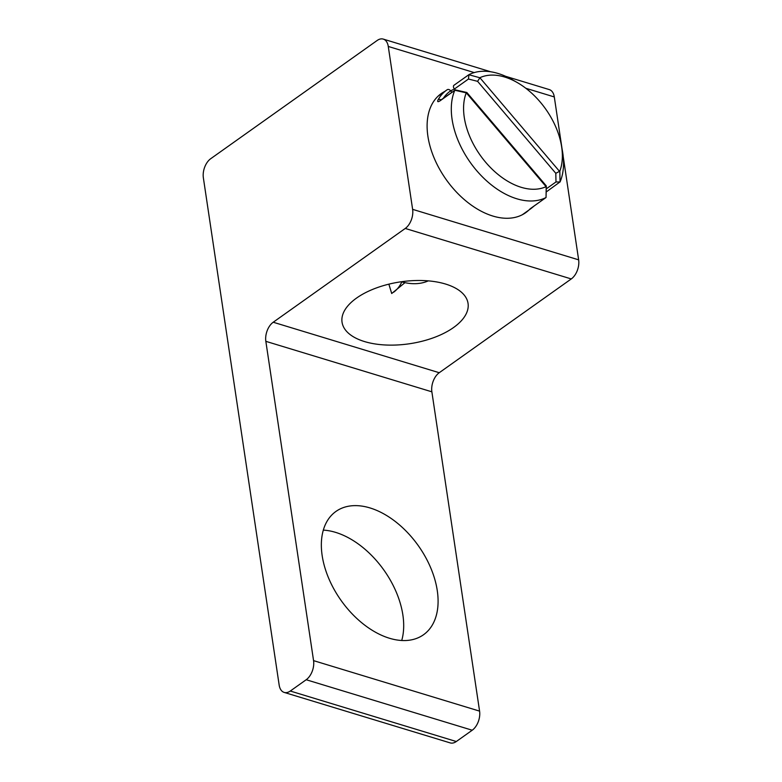 <?xml version="1.0" encoding="UTF-8"?>
<svg xmlns="http://www.w3.org/2000/svg" width="782" height="782" viewBox="0 0 782 782"><rect width="100%" height="100%" fill="white"/><g stroke="black" fill="none" stroke-linecap="round" stroke-linejoin="round"><path stroke-width="1.17" d="M444.675 91.504A73.009 45.698 54.6 0 0 428.341 138.893A73.009 45.698 54.6 0 0 478.76 209.879A73.009 45.698 54.6 0 0 528.886 210.065M388.273 46.451L412.622 209.351A14.545 8.817 106.9 0 1 405.252 228.452L273.221 322.233A14.545 8.817 -73.1 0 0 265.841 341.333L313.562 660.634A14.545 8.817 106.9 0 1 306.192 679.734L290.288 691.034A14.545 8.817 106.9 0 1 284.179 692.412A14.545 8.817 106.9 0 1 279.164 685.061L203.359 177.797A14.545 8.817 106.9 0 1 210.729 158.697L377.159 40.478A14.545 8.817 106.9 0 1 383.258 39.1A14.545 8.817 106.9 0 1 388.273 46.451L474.215 72.579M284.179 692.412L450.207 742.9A14.545 8.817 -73.1 0 0 456.307 741.522L472.211 730.222A14.545 8.817 -73.1 0 0 479.581 711.121L431.869 391.821A14.545 8.817 106.9 0 1 439.24 372.721L571.271 278.939A14.545 8.817 -73.1 0 0 578.641 259.839L563.226 156.703M562.062 148.883L554.301 96.939A14.545 8.817 -73.1 0 0 549.277 89.588L505.612 76.304M356.572 298.059A63.694 31.26 -8.5 0 1 424.401 280.611A63.694 31.26 -8.5 0 1 468.047 303.387A63.694 31.26 -8.5 0 1 409.67 343.728A63.694 31.26 -8.5 0 1 342.047 322.223A63.694 31.26 -8.5 0 1 356.572 298.059M388.859 284.159L391.704 293.514L404.968 282.664M401.723 640.507A75.619 47.34 54.6 0 0 335.586 532.366A75.619 47.34 54.6 0 0 323.318 530.118M369.984 507.929A75.619 47.34 -125.4 0 1 430.716 567.84A75.619 47.34 -125.4 0 1 423.512 634.749A75.619 47.34 -125.4 0 1 341.128 600.508A75.619 47.34 -125.4 0 1 335.928 511.448A75.619 47.34 -125.4 0 1 369.984 507.929M393.649 292.204A61.367 38.416 54.6 0 0 401.811 281.891M443.345 98.239A69.803 43.694 -125.4 0 1 450.627 90.839A2.913 2.268 -124.7 0 0 447.128 89.764A2.913 2.268 -124.7 0 0 447.108 89.774A72.716 45.522 54.6 0 0 446.825 89.979A72.716 45.522 54.6 0 0 438.086 99.783A2.913 2.18 29.5 0 1 441.116 99.822M468.662 74.837L453.99 85.248A2.913 1.818 54.6 0 0 453.99 85.258A2.913 1.818 54.6 0 0 454.43 89.001L468.457 79.031L468.926 74.661A72.716 45.522 54.6 0 1 512.102 79.608L517.088 82.452A63.987 40.058 -125.4 0 1 561.281 144.67A63.987 40.058 -125.4 0 1 559.814 171.199L555.797 173.301L555.992 181.952L546.374 188.785M451.81 92.227L450.627 90.839L454.43 89.001L455.153 89.852L466.844 92.491L546.227 185.823L546.041 197.514L531.134 208.09C529.131 209.625 529.003 209.84 530.753 208.735A72.716 45.522 54.6 0 0 531.037 208.54L534.331 205.832M438.086 99.783C437.148 101.826 437.773 102.198 439.953 100.888L454.753 90.38L440.374 100.35A2.913 1.818 54.6 0 0 439.953 100.888M561.281 144.67L562.326 150.32A72.716 45.522 54.6 0 1 560.098 181.864L546.442 191.805M559.814 171.199L560.049 181.981L555.992 181.952M559.638 171.502L479.913 77.77L477.587 81.338L555.797 173.301M479.913 77.77L468.819 74.72L453.99 85.258A2.913 1.818 54.6 0 1 454.127 85.17M531.134 208.09A2.913 1.818 54.6 0 0 531.271 208.012A2.913 1.818 54.6 0 0 531.408 207.895A2.913 2.268 55.3 0 1 530.753 208.735M454.811 90.253L466.307 92.862L466.453 93.693M546.305 186.028L546.041 197.514M480.187 77.565A63.987 40.058 -125.4 0 1 517.088 82.452M428.282 280.865A72.716 45.522 -125.4 0 1 401.303 281.755M454.753 90.38A72.716 45.522 54.6 0 0 476.492 170.427A72.716 45.522 54.6 0 0 545.924 197.582M545.758 186.79A63.987 40.058 -125.4 0 1 485.749 162.363A63.987 40.058 -125.4 0 1 466.121 93.166M525.836 88.278L554.301 96.939M578.641 259.839L412.622 209.351M456.307 741.522L290.288 691.034M405.252 228.452L571.271 278.939M439.24 372.721L273.221 322.233M265.841 341.333L431.869 391.821M479.581 711.121L313.562 660.634M306.192 679.734L472.211 730.222M468.457 79.031L477.587 81.338M546.071 197.494L531.271 208.002A2.913 1.818 54.6 0 0 531.271 208.002L530.235 208.755M466.307 92.862L546.032 186.595M383.258 39.1L490.685 71.768M447.128 89.764L438.028 96.225M531.037 208.54L522.249 214.786"/></g></svg>
